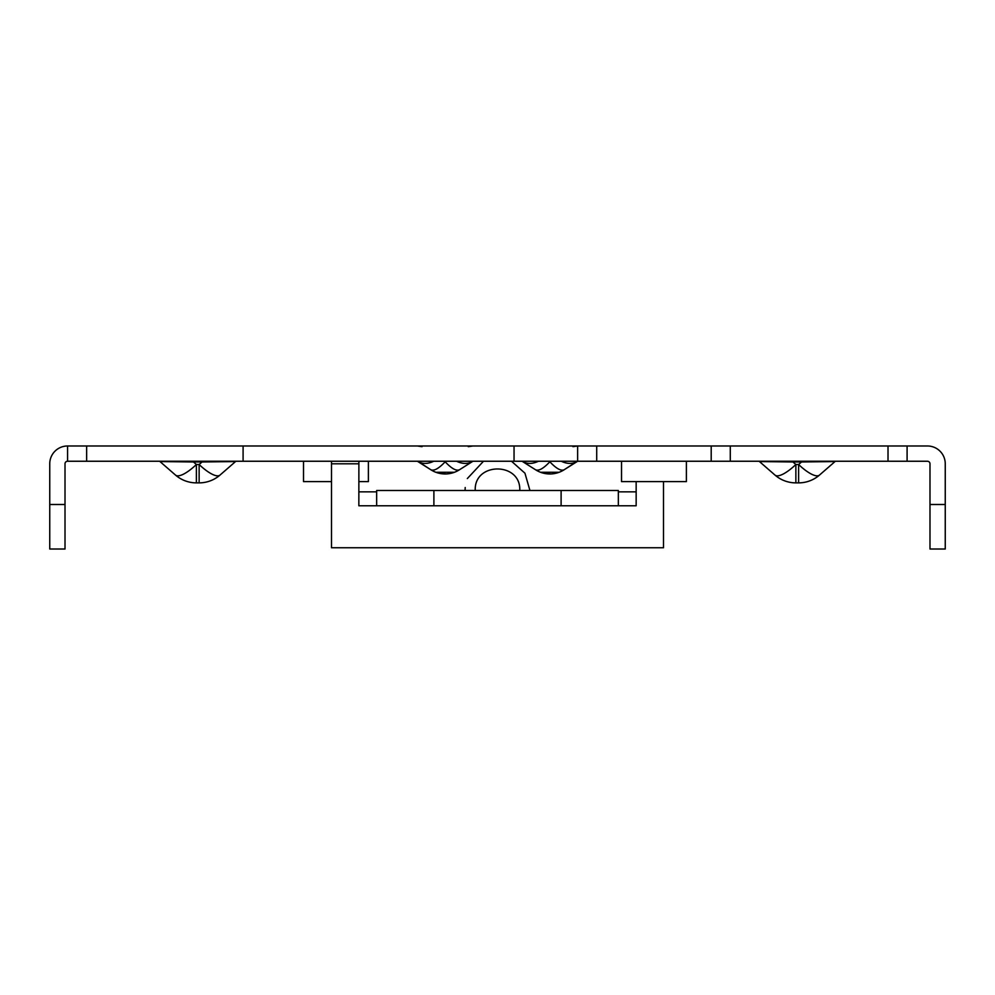 <?xml version="1.0" encoding="UTF-8"?>
<svg xmlns="http://www.w3.org/2000/svg" width="995" height="995" viewBox="0 0 995 995"><rect width="100%" height="100%" fill="white"/><g stroke="black" fill="none" stroke-linecap="round" stroke-linejoin="round"><path stroke-width="1.49" d="M929.989 504.49L945.25 504.49L945.25 549.016L929.989 549.016L929.989 463.794A2.55 2.55 0 0 0 927.439 461.245L67.56 461.245A2.55 2.55 0 0 0 65.011 463.794L65.011 549.016L49.75 549.016L49.75 504.49L65.011 504.49M535.322 469.628L522.052 461.245L577.635 461.245L564.24 469.702A26.43 26.43 0 0 1 535.447 469.702C538.569 471.282 543.369 468.645 549.837 461.792C556.317 468.645 561.118 471.282 564.24 469.702L564.364 469.628M459.678 469.628L472.948 461.245L417.365 461.245L430.76 469.702A26.43 26.43 0 0 0 459.553 469.702C456.431 471.282 451.63 468.645 445.163 461.792C438.683 468.645 433.882 471.282 430.76 469.702L430.636 469.628M945.25 504.49L945.25 463.794A17.81 17.81 0 0 0 927.439 445.984L67.56 445.984A17.81 17.81 0 0 0 49.75 463.794L49.75 504.49M86.64 445.984L86.64 461.245M243.091 445.984L243.091 461.245M572.946 446.668L577.635 445.984L577.635 461.245L576.938 461.456A27.984 17.985 -123 0 1 561.702 461.456M730.28 445.984L730.28 461.245M888.013 445.984L888.013 461.245M945.25 549.016L929.989 549.016M663.503 481.605L663.503 547.747L331.497 547.747L331.497 463.794L358.847 463.794L358.884 461.245L358.847 505.771L376.657 505.771L358.847 505.771M331.497 463.794L331.497 461.245M636.153 505.771L618.343 505.771L636.153 505.771L636.153 481.605M235.541 461.556L202.047 461.978L199.137 464.516L199.137 482.873L196.388 482.873A31.803 31.803 0 0 1 175.518 475.075L159.984 461.556L193.478 461.978L196.388 464.516L199.137 464.516A31.803 9.303 49 0 0 220.007 475.075L235.541 461.556A1.269 1.269 0 0 1 236.387 461.245M175.518 475.075A31.803 9.303 -49 0 0 196.388 464.516L196.388 482.873A31.803 31.803 0 0 1 175.518 475.075M199.137 482.873A31.803 31.803 0 0 0 220.007 475.075A31.803 31.803 0 0 1 199.137 482.873M159.138 461.245A1.269 1.269 0 0 1 159.984 461.556M193.478 461.245L193.478 461.978L202.047 461.978L202.047 461.245M759.459 461.556L792.953 461.978L795.863 464.516L795.863 482.873L798.612 482.873A31.803 31.803 0 0 0 819.482 475.075L835.016 461.556L801.522 461.978L798.612 464.516L795.863 464.516A31.803 9.303 131 0 1 774.993 475.075L759.459 461.556A1.269 1.269 0 0 0 758.613 461.245M819.482 475.075A31.803 9.303 -131 0 1 798.612 464.516L798.612 482.873A31.803 31.803 0 0 0 819.482 475.075M795.863 482.873A31.803 31.803 0 0 1 774.993 475.075A31.803 31.803 0 0 0 795.863 482.873M835.862 461.245A1.269 1.269 0 0 0 835.016 461.556M801.522 461.245L801.522 461.978L792.953 461.978L792.953 461.245M522.052 461.245L522.736 461.456A27.984 17.985 -57 0 0 537.984 461.456M472.948 461.245L472.264 461.456A27.984 17.985 -123 0 1 457.016 461.456M417.365 461.245L418.062 461.456A27.984 17.985 -57 0 0 433.298 461.456M576.938 461.456L564.24 469.702M418.062 461.456L430.76 469.702M686.388 461.245L686.388 481.605L621.527 481.605L621.527 461.245M368.386 461.245L368.386 481.605L358.847 481.605M331.497 481.605L303.512 481.605L303.512 461.245M433.895 490.498L376.657 490.498L376.657 505.771L618.343 505.771L618.343 490.498L433.895 490.498L433.895 505.771M358.847 491.853L376.657 491.853M618.343 491.853L636.153 491.853M475.237 490.498C473.856 461.792 521.144 461.792 519.763 490.498M907.092 445.984L907.092 461.245M67.56 445.984L67.56 461.245M514.042 445.984L514.042 461.245M596.714 445.984L596.714 461.245M711.201 445.984L711.201 461.245M561.105 490.498L561.105 505.771M540.496 472.264L559.178 472.264M446.046 473.956L435.822 472.264L454.491 472.264M417.365 445.984L422.054 446.668M468.259 446.668L472.948 445.984M540.509 472.264L550.732 473.956M556.852 473.023L557.772 472.749M452.178 473.023L453.086 472.749M465.063 490.498L465.2 487.525M467.339 478.558L483.495 461.245M511.505 461.245L524.95 473.21L529.937 490.498"/></g></svg>
